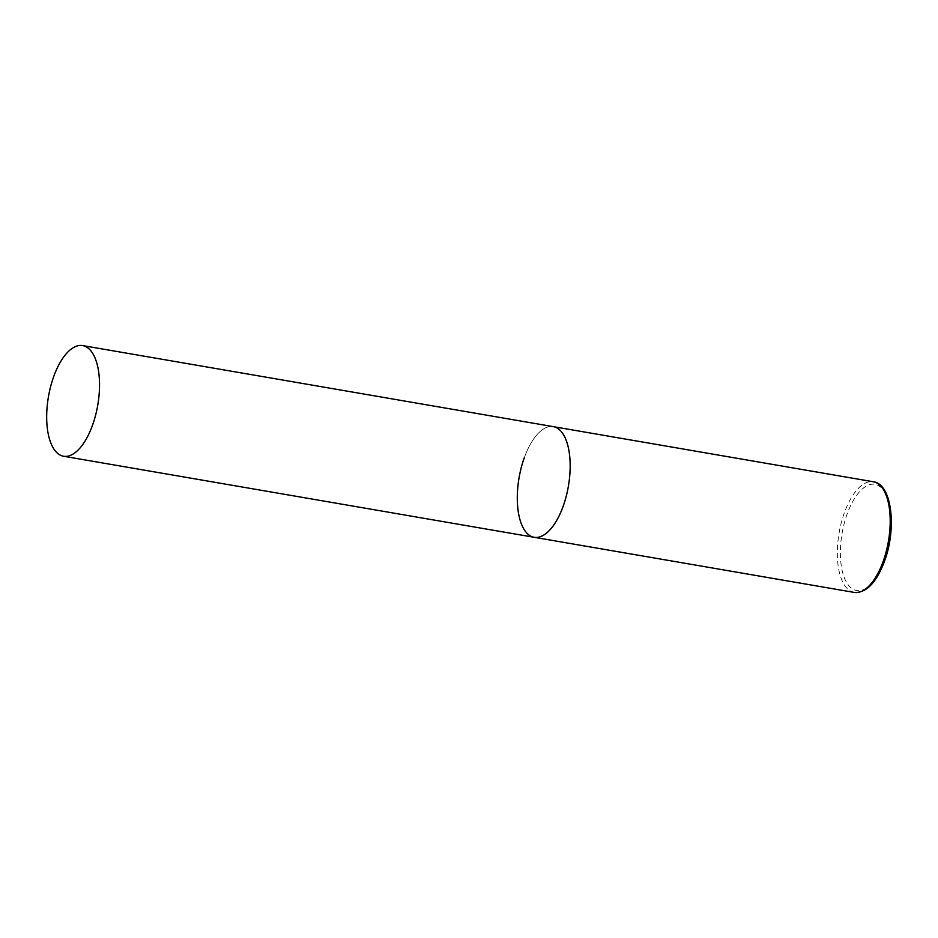 <?xml version="1.0" encoding="UTF-8"?>
<svg xmlns="http://www.w3.org/2000/svg" width="938" height="938" viewBox="0 0 938 938"><rect width="100%" height="100%" fill="white"/><g stroke="black" fill="none" stroke-linecap="round" stroke-linejoin="round"><path stroke-width="0.7" stroke-dasharray="4.69 3.52" d="M524.401 457.439A56.151 25.009 99.8 0 1 553.268 426.638A56.151 25.009 -80.2 0 0 521.34 467.312A56.151 25.009 -80.2 0 0 525.714 531.752A56.151 25.009 -80.2 0 0 534.203 537.298M854.237 592.417A56.151 25.009 99.8 0 1 844.435 512.558A56.151 25.009 99.8 0 1 873.29 481.757M884.3 560.983A53.9 24.013 99.8 0 1 848.444 585.218A53.9 24.013 99.8 0 1 847.19 513.872A53.9 24.013 99.8 0 1 883.045 489.648A53.9 24.013 99.8 0 1 884.3 560.983"/><path stroke-width="1.41" d="M82.626 345.583A56.151 25.009 -80.2 0 0 50.711 386.257A56.151 25.009 -80.2 0 0 55.084 450.686A56.151 25.009 -80.2 0 0 63.573 456.243A56.151 25.009 -80.2 0 0 95.5 415.569A56.151 25.009 -80.2 0 0 91.115 351.129A56.151 25.009 -80.2 0 0 82.626 345.583L873.29 481.757A56.151 25.009 99.8 0 1 883.092 561.628A56.151 25.009 99.8 0 1 854.237 592.417L534.203 537.298A56.151 25.009 -80.2 0 0 566.13 496.624A56.151 25.009 -80.2 0 0 561.756 432.195A56.151 25.009 -80.2 0 0 553.268 426.638A56.151 25.009 99.8 0 1 563.07 506.508A56.151 25.009 99.8 0 1 534.203 537.298A56.151 25.009 99.8 0 1 524.401 457.439M854.237 592.417C866.231 593.121 876.303 582.791 884.428 561.405C896.974 528.282 891.874 483.703 873.29 481.757M534.203 537.298L63.573 456.243"/></g></svg>
